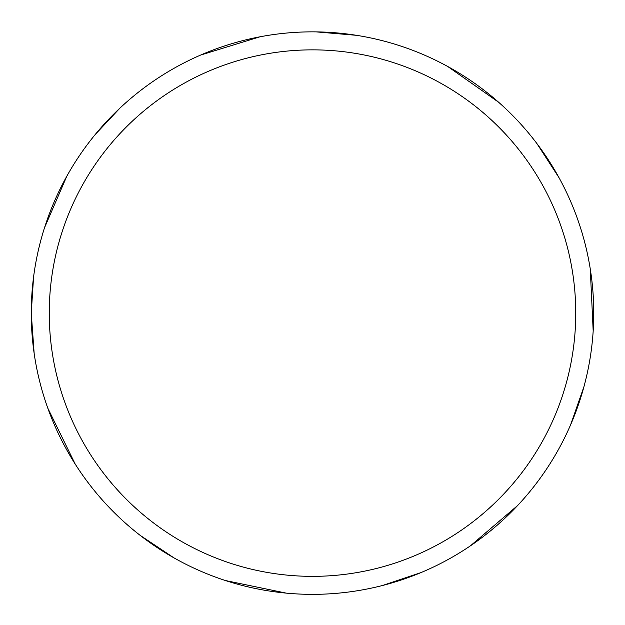 <?xml version="1.0" encoding="UTF-8"?>
<svg xmlns="http://www.w3.org/2000/svg" width="625" height="625" viewBox="0 0 625 625"><rect width="100%" height="100%" fill="white"/><g stroke="black" fill="none" stroke-linecap="round" stroke-linejoin="round"><path stroke-width="0.94" d="M49.25 313.102A263.25 263.25 0 0 1 444.125 85.125A263.25 263.25 0 0 1 444.125 541.086A263.25 263.25 0 0 1 49.25 313.102M33.57 277.055L31.25 313.102A281.25 281.25 0 0 1 312.5 31.852A281.25 281.25 0 0 1 593.75 313.102A281.25 281.25 0 0 1 312.5 594.352A281.25 281.25 0 0 1 31.25 313.102A281.25 281.25 0 0 1 312.5 31.852A281.25 281.25 0 0 1 593.75 313.102M31.25 313.102L34.164 353.492M47.812 408.195L75.133 463.969M140.117 535.336L173.82 557.789M225.406 580.531L286.219 593.125M382.445 585.516L420.844 572.648M470.43 545.828L517.656 505.492M570.617 424.805L583.984 386.57M593.18 330.953L590.258 268.914M558.961 177.609L536.945 143.617M498.641 102.258L447.828 66.547M356.5 35.312L316.148 31.875M259.984 36.797L200.625 55.062M119.969 108.078L95.281 134.445M66.781 176.266L44.547 227.656"/></g></svg>
